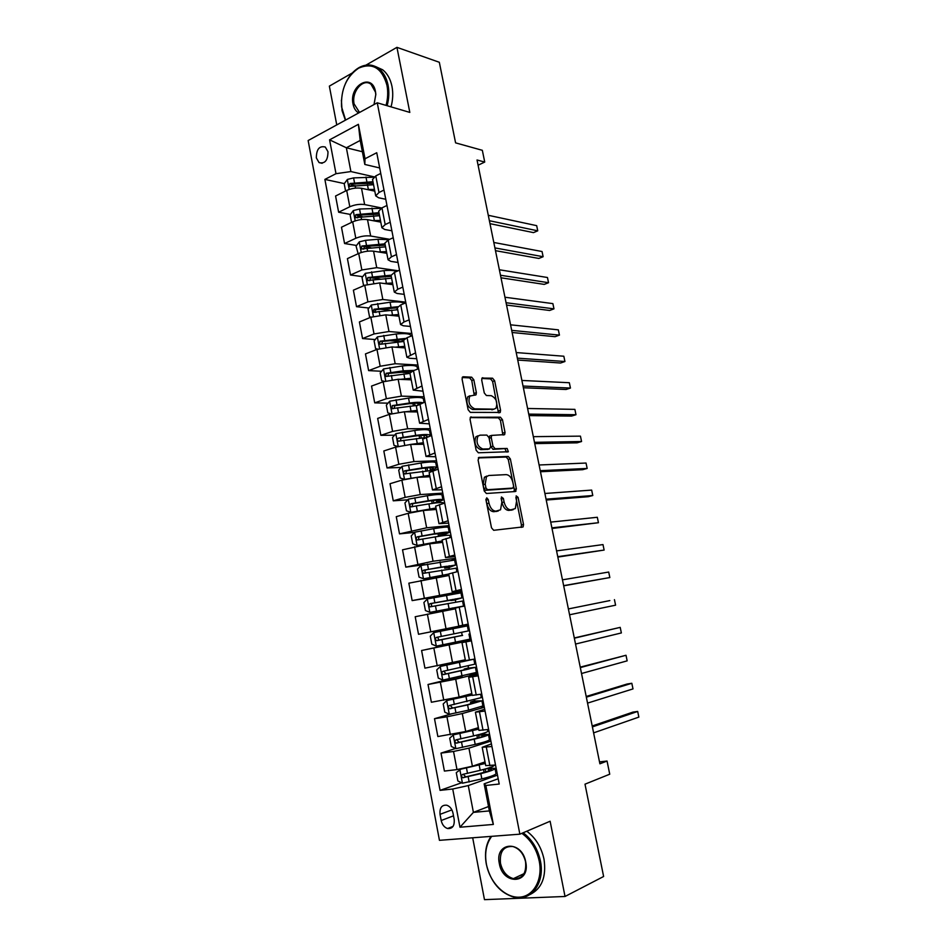 <?xml version="1.0" encoding="UTF-8"?>
<svg xmlns="http://www.w3.org/2000/svg" width="947" height="947" viewBox="0 0 947 947"><rect width="100%" height="100%" fill="white"/><g stroke="black" fill="none" stroke-linecap="round" stroke-linejoin="round"><path stroke-width="1.42" d="M486.746 497.814L485.941 499.732L491.505 527.822L493.683 530.296L523.111 526.911L523.525 524.508L518.068 497.353L516.162 495.873L516.588 501.022L515.322 508.563L510.859 509.853C507.675 509.628 505.426 507 504.1 502.005L503.39 498.442L501.425 496.962L501.863 502.182L500.549 509.794L495.908 511.155C492.629 510.918 490.321 508.267 488.983 503.177L488.261 499.566L486.746 497.814M316.345 157.9L319.056 162.588C324.939 164.02 327.911 160.386 327.982 151.709L325.306 147.045C319.399 145.601 316.405 149.212 316.345 157.9M473.82 379.794L471.665 377.166L463.272 376.764L462.432 377.143L462.1 379.25L468.138 409.755L470.328 412.371L500.241 412.43L500.572 410.288L494.642 380.765L492.558 378.196L482.035 378.078L481.715 380.161L484.272 392.946L486.391 395.526L491.233 395.68C496.335 398.249 497.897 402.439 495.932 408.24L493.932 409.175L474.719 408.832C469.452 406.31 467.818 402.061 469.807 396.095L476.045 394.816L476.377 392.674L473.82 379.794L471.784 380.505L469.629 377.889L462.195 377.533M472.683 837.787L484.473 899.65L565.028 896.478L603.618 876.496L584.997 784.175L609.738 774.208L607.051 761.045L599.901 763.803L477.028 159.996L484.734 162.055L482.331 150.313L455.59 142.867L439.325 62.277L396.935 47.35L365.897 65.165M565.028 896.478L550.124 821.238L519.867 834.177L377.249 102.797L409.814 112.409L396.935 47.35M479.229 457.342L478.081 460.017L484.213 490.984L486.391 493.494L515.322 491.529L516.364 488.877L510.35 458.928L508.279 456.442L478.732 457.496M476.14 450.216L470.067 419.485L470.41 417.284L500.395 417.177L502.466 419.699L505.023 432.412L504.668 434.602L491.611 435.407L491.256 437.621L492.973 446.203L495.092 448.724L507.142 448.452L508.338 451.755L478.33 452.784L476.14 450.216M352.355 72.931L329.355 86.13L336.753 124.909M454.181 819.368L452.997 813.142C452.027 808.987 449.943 806.347 446.759 805.21C441.776 804.784 439.538 807.827 440.035 814.349L441.195 820.516C442.19 824.73 444.309 827.406 447.552 828.53C452.477 828.897 454.678 825.843 454.181 819.368M519.867 834.177L439.444 840.332L308.142 140.535L377.249 102.797M488.522 806.536L473.405 812.372L489.362 810.916L484.142 783.856L485.847 785.465L499.211 784.033L376.74 152.727L365.033 158.753L364.82 164.447L360.203 140.452L346.353 147.768L350.899 171.561L374.183 176.852M485.847 785.465L493.351 824.435L459.97 827.228L452.725 789.005L468.28 785.572L497.483 775.131M461.58 782.778L440.059 790.366L452.725 789.005M440.059 790.366L324.88 179.409L335.996 173.692L329.58 139.848L358.392 124.317L365.033 158.753M478.093 165.216L484.734 162.055M607.051 761.045L599.51 761.897M468.28 785.572L473.405 812.372L459.97 827.228M362.37 151.733L346.353 147.768L329.58 139.848M350.414 214.436L338.635 212.223L335.569 196.017L346.697 190.442C351.668 188.287 356.605 187.577 361.505 188.299L374.799 191.14M338.635 212.223L349.81 206.754C354.794 204.635 359.73 203.913 364.631 204.576L381.7 207.985M356.546 245.462L344.566 243.521L341.476 227.221L352.686 221.858C357.682 219.775 362.618 219.029 367.519 219.645L380.777 222.119M344.566 243.521L355.812 238.265C360.819 236.217 365.767 235.472 370.656 236.016L389.726 239.307M362.725 276.654L350.52 275.009L347.419 258.614L358.7 253.465C363.731 251.452 368.679 250.695 373.568 251.18L386.802 253.287M350.52 275.009L361.849 269.966L376.728 267.658L398.154 270.759M368.951 308.012L356.51 306.686L353.397 290.184L364.761 285.26L379.664 282.916L392.851 284.645M356.51 306.686L367.921 301.868L382.837 299.489L405.73 302.152M375.249 339.559L362.547 338.553L359.41 321.956L370.845 317.245L385.784 314.83L398.936 316.18M362.547 338.553L374.029 333.948L388.98 331.509L411.815 333.51M381.605 371.271L368.62 370.608L365.459 353.918L376.977 349.419L391.951 346.945L405.067 347.916M368.62 370.608L380.173 366.24L395.171 363.731L417.935 365.045M388.033 403.15L374.716 402.866L371.544 386.068L383.144 381.807L398.142 379.262L411.235 379.83M374.716 402.866L386.364 398.711L401.386 396.142L424.09 396.781M394.52 435.206L380.86 435.324L377.664 418.42L389.347 414.372L404.381 411.767L417.438 411.945M380.86 435.324L392.591 431.394L407.648 428.754L430.281 428.695M401.102 467.439L387.039 467.972L383.819 450.973L395.586 447.15L410.655 444.474L423.676 444.25M387.039 467.972L398.841 464.279L413.934 461.568L436.508 460.81M407.755 499.827L393.254 500.821L390.022 483.716L401.871 480.129L416.976 477.383L429.95 476.755M393.254 500.821L405.15 497.364L420.279 494.583L442.782 493.127M414.514 532.38L399.516 533.883L396.26 516.671L408.181 513.321L423.333 510.504L436.259 509.462M399.516 533.883L426.647 527.799L449.079 525.621M424.635 564.649L405.813 567.135L402.534 549.816L429.725 543.815L442.616 542.371M405.813 567.135L433.063 561.228L455.424 558.328M454.146 593.698L412.146 600.599L408.844 583.174L449.008 575.468M412.146 600.599L461.805 591.224M460.396 626.014L418.515 634.277L415.2 616.734L455.448 608.779M418.515 634.277L468.232 624.322M463.403 641.593L421.593 650.506L471.322 640.279M421.593 650.506L424.931 668.156L465.297 659.799M462.337 676.016L428.02 684.492L455.696 679.177L477.809 673.684M428.02 684.492L431.382 702.248L459.117 697.028L471.831 693.63M451.494 713.896L434.495 718.69L446.937 716.808L462.29 713.553L484.331 707.291M434.495 718.69L437.869 736.553L465.735 731.51L478.401 727.675M455.59 748.473L441.006 753.102L453.53 751.468L468.931 748.142L490.889 741.11M441.006 753.102L444.403 771.071L456.987 769.591L472.399 766.218L485.018 761.933M498.193 778.777L484.142 783.856M491.434 743.904L482.189 747.301L491.931 746.496M484.71 709.232L475.406 712.18L485.053 711.055M478.022 674.797L468.67 677.294L478.223 675.827M471.381 640.563L461.982 642.622L471.428 640.835M468.209 624.215L458.774 626.05L468.185 624.109M461.627 590.301L452.145 591.709L461.461 589.448M455.093 556.599L445.552 557.582L454.785 555.001M448.594 523.111L439.006 523.667L448.144 520.767M442.142 489.824L432.495 489.954L441.539 486.758M435.715 456.75L426.032 456.466L434.981 452.962M429.346 423.865L419.604 423.179L428.47 419.379M423.001 391.194L413.212 390.105L421.995 385.997M416.704 358.724L409.649 358.274L406.867 357.232L415.555 352.84M410.442 326.443L403.363 325.78L400.557 324.561L404.026 321.933L409.163 319.873M404.215 294.363L397.124 293.487L394.283 292.09L397.716 289.273L402.806 287.119M398.036 262.473L390.922 261.396L388.057 259.809L391.431 256.815L396.497 254.565M391.88 230.784L384.754 229.494L381.866 227.742L385.192 224.557L390.223 222.214M385.772 199.272L378.622 197.781L375.71 195.863L378.989 192.501L383.985 190.063M379.7 167.962L364.82 164.447M497.151 773.403L496.015 773.533M413.496 403.694L409.862 403.623M407.293 372.562L398.746 372.135M401.055 341.595L388.803 340.624M389.951 310.261L379.64 309.16M380.114 278.998L371.141 277.779M370.916 247.783L363.908 246.646M362.251 216.674L357.493 215.774M354.083 185.695L351.349 185.103M344.341 183.6L324.88 179.409M485.728 765.602L495.53 765.022M490.629 739.785L489.303 739.962M481.384 734.623L481.242 733.937M478.922 730.386L488.628 729.45M472.162 695.382L481.774 694.115M484.154 706.379L481.277 706.817M474.944 701.348L474.66 699.845M461.982 642.622L465.451 660.615L474.956 659.005M477.702 673.163L469.736 674.359M468.564 668.274L468.114 665.978M471.298 640.148L463.414 641.687L463.213 640.634M468.244 624.381L460.384 625.979L460.621 627.21M462.61 635.425L457.815 636.277L462.195 635.354L461.603 632.312M455.318 599.771L461.947 597.877L460.976 592.869L427.405 598.918L423.901 602.505L425.428 610.543L429.962 612.366L464.693 606.056M461.899 591.662L454.158 593.781M455.756 602.055L455.282 599.605M452.145 591.709L448.712 573.929L457.981 571.503M455.59 559.132L452.039 560.008M449.328 568.78L449.008 567.146M442.154 539.944L451.328 537.174M449.316 526.816L447.895 527.195M442.936 535.706L442.782 534.877M435.62 506.148L444.699 503.058M443.078 494.677L442 494.985M429.145 472.565L438.13 469.156M436.887 462.74L435.809 463.059M422.693 439.195L431.595 435.466M430.719 430.98L429.654 431.335M416.289 406.026L425.096 402.002M424.599 399.421L423.546 399.788M409.921 373.071L413.46 370.644L418.645 368.726M418.515 368.04L417.461 368.43M403.6 340.304L407.08 337.677L412.229 335.676M397.314 307.751L400.735 304.922L405.861 302.815M391.064 275.399L394.437 272.369L399.527 270.167M384.849 243.237L388.187 240.017L393.23 237.721M378.682 211.276L381.961 207.867L386.968 205.463M372.55 179.504L375.781 175.905L380.753 173.419M350.899 171.561L335.996 173.692M489.362 810.916L493.351 824.435M358.392 124.317L360.203 140.452M485.894 499.353L486.876 503.757C488.214 508.835 490.522 511.487 493.801 511.711L495.908 511.155M497.305 511.214L493.801 511.711M512.138 509.936L508.764 510.409C505.591 510.184 503.342 507.568 502.017 502.573L501.105 498.371M521.075 527.384L521.442 525.04L515.89 497.506M514.032 491.623L514.304 489.445L508.29 459.532L506.219 457.046L478.318 457.934M485.965 487.942L487.48 489.706L512.883 488.072L513.617 486.213L512.883 482.52C511.593 477.596 509.368 474.968 506.207 474.625L488.818 475.489L486.462 476.672L485.207 484.142L485.965 487.942L483.87 488.534L485.385 490.297L487.48 489.706M511.072 488.569L485.385 490.297M486.734 476.092L484.379 477.276L483.112 484.734L485.207 484.142M483.87 488.534L483.112 484.734M470.221 417.591L498.359 417.828L500.395 417.177M502.821 434.945L500.43 420.35L498.359 417.828M490.724 435.679L489.563 436.046L489.197 438.26L490.913 446.83L493.032 449.352L507.142 448.452M506.491 452.027L505.094 449.067M480.022 435.158L477.951 436.165C475.844 442.285 477.454 446.57 482.781 449.008L489.599 448.854L490.712 446.25L488.995 437.644L486.865 435.087L480.022 435.158M477.963 435.809L475.879 436.816C473.772 442.924 475.382 447.209 480.709 449.647L482.781 449.008M488.036 449.328L480.709 449.647M474.222 395.148L471.784 380.505M469.937 395.775L467.759 396.793C465.758 402.747 467.392 406.997 472.66 409.518L474.719 408.832M493.458 409.329L472.66 409.518M498.418 412.762L492.618 381.463L490.546 378.895L481.81 378.48M461.26 768.928L456.276 772.645L457.863 780.944L462.444 783.205L481.834 778.908C491.126 776.54 495.849 774.753 496.015 773.557L495.032 768.479M459.911 769.39L485.314 763.471M470.979 766.668L485.219 762.986M494.393 765.164C494.097 766.301 489.362 768.029 480.188 770.337L462.692 774.397C461.13 775.439 461.177 776.552 462.846 777.724L480.827 773.652C490.108 771.296 494.843 769.544 495.009 768.396L488.392 768.064M488.782 770.822L488.38 768.727L491.552 769.118C491.398 770.077 487.468 771.533 479.762 773.486L465.829 776.86L463.817 774.895M593.603 732.871L638.858 717.104L637.686 711.446L632.975 712.097L592.206 725.97M488.38 768.727L485.764 768.857M638.858 717.104L637.686 711.446L592.396 726.905M478.626 728.811L453.329 734.872L449.718 738.187L451.293 746.437L455.957 748.651L475.193 744.413C484.473 742.164 489.22 740.578 489.445 739.643L488.451 734.576M453.329 734.872L478.685 729.166M487.492 729.616L487.812 731.273C487.587 732.138 482.84 733.676 473.559 735.89L456.099 739.82C454.548 740.85 454.584 741.951 456.194 743.123L474.187 739.193C483.467 736.955 488.226 735.405 488.439 734.505L481.277 734.067M482.177 736.659L481.869 735.085L484.994 735.227C484.793 735.973 480.851 737.263 473.145 739.122L459.236 742.353L457.247 740.329M587.554 703.112L632.998 688.907L631.827 683.284L627.139 684.006L586.205 696.471M481.869 735.085L477.122 735.038M632.998 688.907L631.827 683.284L586.347 697.17M472.068 694.838L446.783 700.555L443.208 703.952L444.77 712.144L449.399 714.263L468.599 710.143L482.899 705.941L481.928 700.875M446.783 700.555L472.103 695.074M480.65 694.293L481.289 697.619L449.541 705.456C448.014 706.462 448.026 707.563 449.576 708.735L467.605 704.947L481.916 700.839L474.873 700.969M475.619 702.71L475.406 701.632L478.472 701.549L466.575 704.959L452.69 708.048L450.725 705.953M475.406 701.632L470.505 702.082L474.826 700.685M581.529 673.506L627.163 660.852L626.003 655.265L580.227 667.138M627.163 660.852L626.003 655.265L580.322 667.599M470.351 659.846L440.284 666.463L436.733 669.92L438.283 678.076L442.876 680.076L476.412 672.441L475.43 667.386M440.284 666.463L473.476 659.278M465.439 660.509L462.562 660.923L465.368 660.189M473.843 659.207L474.802 664.167L443.018 671.316C441.515 672.299 441.515 673.388 443.018 674.56L475.43 667.363L468.516 668.073M469.096 668.961L446.167 673.968L444.25 671.778M468.99 668.393L464.137 669.079L468.493 667.919M575.539 644.055L621.362 632.939L620.202 627.376L574.296 637.958M621.362 632.939L620.202 627.376L574.344 638.195M452.926 628.749L453.909 633.863L468.363 630.915L467.38 625.884L433.821 632.584L430.293 636.112L431.832 644.209L436.401 646.114L469.949 639.142L468.978 634.111M453.909 633.863L436.543 637.378C435.064 638.349 435.04 639.426 436.496 640.598L462.195 635.378M462.598 635.354L439.704 640.101L438.887 640.101L437.881 637.698M609.832 600.576L568.389 608.933L609.832 600.576M569.573 614.781L615.586 605.18L614.437 599.64L615.586 605.18M491.694 836.331C486.237 843.741 484.485 853.069 486.427 864.327C489.777 882.367 504.881 897.839 519.098 897.188C533.362 896.809 543.022 879.834 539.234 861.143C536.57 849.045 530.77 839.776 521.856 833.324M523.146 832.78C531.989 839.421 537.742 848.784 540.394 860.87C545.129 882.533 531.433 901.39 514.541 897.365C500.087 893.151 490.664 882.083 486.308 864.138C484.391 853.164 485.953 843.907 491.02 836.39M499.329 863.546C494.393 841.8 521.915 839.693 525.727 861.959C530.604 884.214 502.786 885.445 499.329 863.546M525.561 861.77C523.549 853.649 519.335 848.559 512.895 846.523C503.603 845.955 499.471 851.542 500.478 863.285C502.49 871.536 506.811 876.65 513.416 878.638C522.531 879.053 526.579 873.418 525.561 861.77M526.781 831.217C535.611 837.823 541.353 847.151 544.004 859.189C546.537 877.076 541.731 888.925 529.574 894.749M514.446 878.804L513.748 878.485M386.056 105.389C387.891 98.535 388.199 91.835 386.968 85.313C381.984 68.006 372.562 62.265 358.7 68.113C346.531 76.447 340.813 89.326 341.547 106.762L345.608 120.08M345.501 83.395C348.875 76.127 353.409 70.847 359.102 67.557C366.11 63.84 372.645 64.147 378.705 68.492C383.417 72.197 386.53 77.749 388.069 85.171C389.335 91.847 389.016 98.689 387.134 105.721M345.383 120.198L342.056 110.633L341.394 100.145M358.629 112.965C355.764 111.249 353.906 108.301 353.042 104.099C348.768 85.526 372.195 72.161 375.497 91.67L375.829 94.321L374.041 104.549M374.006 104.572L375.793 94.664L375.474 92.143L371.058 84.33C363.175 77.725 351.254 91.741 354.119 103.957L359.564 112.456M375.521 66.539L382.624 69.77C387.323 73.464 390.436 79.003 391.975 86.39C393.23 93.043 392.922 99.873 391.04 106.869M429.962 612.366L463.533 606.056L456.253 607.903M461.947 597.877L430.104 603.653C428.648 604.612 428.612 605.678 430.009 606.849L462.562 601.037L463.533 606.044M455.341 599.889L450.926 600.552L455.554 598.906M563.69 585.826L609.844 577.552L608.696 572.047L562.471 579.836M430.009 606.849L432.412 606.435C430.861 605.251 430.944 604.174 432.649 603.215L455.637 599.368M563.643 585.648L609.844 577.552L608.696 572.047M455.578 564.992L454.619 560.056L421.024 565.454L417.544 569.1L419.071 577.102L423.569 578.818L448.736 574.071M423.569 578.818L448.783 574.273M448.985 575.326L447.718 575.658M449.079 567.478L455.578 565.039L423.711 570.13C422.267 571.088 422.22 572.142 423.569 573.302L456.194 568.176L456.892 571.763M449.127 567.727L444.676 568.164L449.34 566.744L449.15 565.797M557.83 557.085L604.127 550.065L602.99 544.584L556.576 550.894M425.972 572.959C424.481 571.787 424.576 570.721 426.257 569.786L440.071 567.253L452.181 565.714L449.34 566.744M557.747 556.67L604.127 550.065L602.99 544.584M449.245 532.332L448.298 527.443C447.765 526.757 442.9 527.171 433.667 528.686L414.679 532.202L411.223 535.907L412.738 543.85L417.213 545.472L442.344 540.938M417.213 545.472L442.403 541.258M442.876 535.375L449.257 532.392C448.736 531.74 443.859 532.178 434.637 533.717L417.355 536.819C415.934 537.766 415.875 538.807 417.177 539.968L435.241 536.89C444.474 535.339 449.352 534.889 449.861 535.517L450.239 537.458M441.053 535.966L438.473 535.966L443.066 534.321L442.794 532.889M552.018 528.485L598.445 522.72L597.308 517.275L550.716 522.117M419.497 539.672C418.148 538.464 418.278 537.423 419.912 536.558L433.702 534.155L445.859 533.054L443.066 534.321M551.888 527.858L598.445 522.72L597.308 517.275M442.947 499.862L442.012 495.032C441.444 494.097 436.543 494.334 427.322 495.743L408.382 499.14L404.949 502.916L406.452 510.812L410.891 512.339L435.987 508.006M410.891 512.339L412.821 512.185M414.585 511.818L416.621 511.439M419.521 510.954L436.07 508.432M436.437 502.857L442.959 499.945C442.403 499.045 437.502 499.306 428.281 500.738L411.034 503.721C409.637 504.644 409.566 505.686 410.82 506.834L428.896 503.899C438.118 502.455 443.007 502.17 443.563 503.046L443.622 503.366M546.23 500.04L588.276 496.702L592.786 495.518L591.662 490.096L544.892 493.482M433.679 503.188L436.839 502.076L436.472 500.182M413.034 506.574C411.85 505.319 412.04 504.313 413.602 503.532L427.381 501.259C435.028 500.075 439.1 499.85 439.574 500.596L436.839 502.076M546.052 499.187L592.786 495.518L591.662 490.096M405.079 479.277L429.666 475.276M418.42 477.312L429.772 475.808M402.025 466.386L404.499 479.371L400.202 477.975L398.711 470.126L402.108 466.291L421.024 463C430.234 461.698 435.147 461.627 435.762 462.799L436.685 467.593M432.72 470.032L436.709 467.688C436.105 466.551 431.193 466.646 421.971 467.96L404.748 470.813C403.375 471.736 403.292 472.766 404.511 473.902L435.194 470.043M540.465 471.748L582.677 469.688L587.164 468.445L586.039 463.047L539.092 464.989M430.305 470.174L430.187 467.676M406.642 473.666C405.6 472.399 405.825 471.417 407.328 470.706L421.084 468.576C428.731 467.475 432.815 467.392 433.324 468.339L430.648 470.032M540.252 470.683L587.164 468.445L586.039 463.047M414.336 444.415L423.51 443.385M410.087 444.498L423.38 442.734M397.811 446.511L393.988 445.339L392.508 437.538L395.882 433.643L414.75 430.459C423.96 429.251 428.896 429.358 429.547 430.778L430.471 435.513M430.459 435.833L430.494 435.632C429.843 434.259 424.907 434.176 415.709 435.395L398.509 438.106C397.148 439.029 397.053 440.047 398.237 441.184L424.978 437.656M534.735 443.61L577.102 442.829L581.565 441.515L580.44 436.141L533.327 436.662M400.309 440.959L401.09 438.082L414.833 436.082C422.48 435.064 426.576 435.135 427.121 436.271L426.481 437.135M534.475 442.32L581.565 441.515L580.44 436.141M409.637 411.838L417.284 411.164M405.434 411.779L417.13 410.394M391.075 413.827L387.82 412.892L386.34 405.138L389.702 401.197L408.524 398.107C417.722 397.018 422.67 397.29 423.38 398.936L424.043 402.357M414.23 403.244L413.093 404.369M422.942 402.747C420.361 402.108 415.875 402.191 409.471 403.008L392.307 405.612L391.999 408.654L416.502 405.482M529.042 415.603L571.55 416.088L575.989 414.715L574.876 409.376L527.597 408.477M415.378 411.235L414.608 411.909M394.023 408.441L394.899 405.659L408.619 403.777C414.395 403.043 418.266 403.008 420.208 403.694M528.734 414.111L575.989 414.715L574.876 409.376M404.582 379.546L411.093 379.131M400.368 379.356L410.927 378.255M384.387 381.381L381.677 380.647L380.209 372.94L383.547 368.939L402.333 365.956C411.519 364.962 416.491 365.412 417.236 367.282L417.591 369.117M409.53 371.212L407.068 373.142M414.123 370.395L403.28 370.833L386.139 373.296L385.808 376.326L386.731 376.397L409.992 373.39M523.371 387.761L566.034 389.489L570.449 388.057L569.336 382.73L521.892 380.445M410.738 379.131L409.518 379.759M387.797 376.125L388.743 373.426L411.779 371.342M523.028 386.045L570.449 388.057L569.336 382.73M399.374 347.49L404.949 347.289M395.065 347.182L404.76 346.306M377.735 349.135L375.58 348.603L374.124 340.932L377.439 336.872L396.189 333.995C405.363 333.107 410.347 333.711 411.14 335.818L411.187 336.078M403.611 339.949L401.197 341.583M405.423 338.422L380.019 341.192L379.652 344.187L380.599 344.258L403.824 341.465M404.712 347.88L402.499 347.289M517.737 360.049L560.541 363.021L564.933 361.517L563.832 356.226L516.21 352.556M381.605 343.998L382.612 341.394L403.943 339.44M517.346 358.132L564.933 361.517L563.832 356.226M394.082 315.682L398.841 315.635M389.619 315.221L398.628 314.546M371.153 317.115L369.519 316.748L368.075 309.124L371.354 305.005L390.069 302.235C397.338 301.548 402.096 301.951 404.357 303.431M397.551 308.971L396.225 309.764M397.728 306.71L373.923 309.267L373.532 312.25L397.693 309.74M512.126 332.492L555.084 336.682L559.44 335.12L558.339 329.852L510.563 324.821M375.888 312.474C374.823 311.291 375.036 310.308 376.527 309.551L397.326 307.811M511.7 330.361L559.44 335.12L558.339 329.852M388.72 284.1L392.756 284.171M384.091 283.496L392.532 282.975M364.619 285.319L363.494 285.083L362.05 277.507L365.317 273.328L383.985 270.653C389.655 270.155 393.893 270.392 396.734 271.375M391.04 275.175L367.862 277.542L367.448 280.501L391.608 278.193M506.55 305.064L549.639 310.474L553.971 308.852L552.882 303.62L504.952 297.228M369.756 280.762L370.478 277.897L391.253 276.394M506.077 302.732L553.971 308.852L552.882 303.62M383.334 252.742L386.719 252.896M378.492 251.973L386.471 251.594M358.132 253.725L356.072 246.078L359.315 241.84L365.542 240.337L377.948 239.271L388.897 239.698M384.967 243.841L361.849 246.007L361.411 248.954L385.547 246.847M500.999 277.791L544.229 284.396L548.538 282.715L547.461 277.507L499.365 269.777M363.672 249.227L364.465 246.433L385.228 245.166M500.478 275.246L548.538 282.715L547.461 277.507M377.948 221.598L380.718 221.799M372.858 220.639L380.445 220.402M351.55 222.308L350.13 214.827L353.349 210.542L359.552 209.027L381.096 208.304M378.954 212.696L355.859 214.661L355.409 217.585L379.534 215.679M495.47 250.659L538.843 258.448L543.128 256.708L542.051 251.523L493.801 242.468M357.635 217.893L358.499 215.158L379.238 214.117M494.914 247.913L543.128 256.708L542.051 251.523M372.562 190.667L374.752 190.892M367.211 189.518L374.456 189.4M345.584 190.998L344.211 183.765L347.407 179.433L353.598 177.894L373.722 177.207M372.976 181.729L349.917 183.505L349.443 186.405L373.556 184.701M489.978 223.658L533.492 232.619L537.754 230.819L536.677 225.658L488.273 215.289M349.917 183.505L352.556 184.073L373.272 183.256M489.386 220.722L537.754 230.819L536.677 225.658M361.505 188.299L364.631 204.576M367.519 219.645L370.656 236.016M373.568 251.18L376.728 267.658M379.664 282.916L382.837 299.489M385.784 314.83L388.98 331.509M391.951 346.945L395.171 363.731M398.142 379.262L401.386 396.142M404.381 411.767L407.648 428.754M410.655 444.474L413.934 461.568M416.976 477.383L420.279 494.583M423.333 510.504L426.647 527.799M429.725 543.815L433.063 561.228M436.153 577.339L439.515 594.858M442.628 611.075L446.013 628.701M449.138 645.025L452.548 662.758M455.696 679.177L459.117 697.028M462.29 713.553L465.735 731.51M468.931 748.142L472.399 766.218M486.32 747.23L489.895 765.697M453.53 751.468L456.987 769.591M446.937 716.808L450.358 734.801M479.478 711.895L483.029 730.244M440.379 682.361L443.776 700.247M472.683 676.785L476.211 695.015M433.856 648.127L437.242 665.907M465.936 641.9L469.44 660.012M427.381 614.106L430.743 631.767M459.236 607.24L462.716 625.233M420.942 580.298L424.28 597.853M452.571 572.793L456.028 590.679M414.537 546.703L417.864 564.152M445.942 538.571L449.387 556.339M408.181 513.321L411.483 530.651M439.361 504.562L442.782 522.211M401.871 480.129L405.15 497.364M432.826 470.766L436.224 488.309M395.586 447.15L398.841 464.279M426.328 437.183L429.701 454.619M389.347 414.372L392.591 431.394M419.876 403.801L423.226 421.131M383.144 381.807L386.364 398.711M413.46 370.644L416.787 387.856M376.977 349.419L380.173 366.24M407.08 337.677L410.394 354.794M370.845 317.245L374.029 333.948M400.735 304.922L404.026 321.933M364.761 285.26L367.921 301.868M394.437 272.369L397.716 289.273M358.7 253.465L361.849 269.966M388.187 240.017L391.431 256.815M352.686 221.858L355.812 238.265M381.961 207.867L385.192 224.557M346.697 190.442L349.81 206.754M375.781 175.905L378.989 192.501M453.506 815.817L441.195 820.516M451.897 809.886L440.035 814.349M486.876 503.757L488.983 503.177M496.252 511.498L498.347 510.942M501.306 499.01L503.39 498.442M502.017 502.573L504.1 502.005M508.764 510.409L510.859 509.853M511.143 510.208L513.227 509.652M515.997 497.909L518.068 497.353M521.442 525.04L523.525 524.508M486.166 500.146L488.261 499.566M506.219 457.046L508.279 456.442M508.29 459.532L510.35 458.928M514.304 489.445L516.364 488.877M510.812 488.652L512.883 488.072M470.612 417.106L471.215 416.905M500.43 420.35L502.466 419.699M502.975 433.039L505.023 432.412M489.197 438.26L491.256 437.621M490.913 446.83L492.973 446.203M493.032 449.352L495.092 448.724M487.539 449.482L489.599 448.854M474.34 393.372L476.377 392.674M491.895 409.838L493.932 409.175M482.153 377.948L482.828 377.723M490.546 378.895L492.558 378.196M492.618 381.463L494.642 380.765M498.536 410.951L500.572 410.288M462.55 377.013L463.272 376.764M469.629 377.889L471.665 377.166M459.816 769.473L462.444 783.205M480.827 773.652L481.834 778.908M485.704 771.864L485.148 769.035M484.059 763.353L483.858 762.323M479.182 765.081L480.188 770.337M468.161 776.741L469.167 782.021M466.516 768.147L467.522 773.415M465.829 776.86L463.332 777.736M453.234 734.955L455.838 748.592M474.187 739.193L475.193 744.413M479.087 737.606L478.649 735.357M477.454 729.143L477.241 728.03M472.553 730.682L473.559 735.89M461.544 742.152L462.55 747.396M459.911 733.605L460.905 738.838M459.236 742.353L456.726 743.135M446.7 700.65L449.28 714.204M467.605 704.947L468.599 710.143M472.517 703.55L472.222 702.023M470.896 695.134L470.659 693.95M465.971 696.495L466.966 701.668M454.962 707.776L455.969 712.984M453.341 699.288L454.335 704.485M452.69 708.048L450.168 708.747M440.201 666.558L442.77 680.029M461.047 670.914L462.041 676.075M465.983 669.707L465.829 668.902M464.373 661.349L464.243 660.71M459.425 662.509L460.42 667.659M448.428 673.613L449.423 678.786M446.818 665.173L447.801 670.346M446.167 673.968L443.646 674.584M433.738 632.679L436.295 646.067M454.536 637.106L455.519 642.232M441.941 639.663L442.924 644.812M440.331 631.27L441.314 636.408M439.704 640.101L437.159 640.622M427.31 599.013L429.855 612.318M448.061 603.488L449.044 608.59M452.548 600.102L452.429 599.451M446.463 595.19L447.446 600.28M435.478 605.926L436.46 611.04M433.892 597.581L434.862 602.694M432.649 603.215L430.104 603.653M420.93 565.548L423.451 578.771M441.633 570.094L442.616 575.149M447.824 575.634L447.6 574.462M446.274 567.584L446.013 566.247M440.047 561.831L441.018 566.898M429.062 572.39L430.033 577.469M427.476 564.104L428.446 569.183M426.257 569.786L423.711 570.13M414.597 532.297L417.094 545.436M435.241 536.89L436.212 541.921M441.432 542.501L441.219 541.412M440.035 535.256L439.645 533.244M433.667 528.686L434.637 533.717M422.693 539.068L423.652 544.123M421.119 530.829L422.078 535.872M419.912 536.558L417.355 536.819M408.287 499.235L410.785 512.303M428.896 503.899L429.855 508.894M435.075 509.557L434.886 508.563M433.833 503.129L433.312 500.442M427.322 495.743L428.281 500.738M416.349 505.947L417.319 510.966M414.786 497.767L415.745 502.774M413.602 503.532L411.034 503.721M422.575 471.097L423.534 476.069M428.754 476.815L428.577 475.915M427.523 470.434L427.026 467.842M421.024 463L421.971 467.96M410.051 473.027L411.01 478.022M408.5 464.894L409.459 469.878M407.328 470.706L404.748 470.813M395.799 433.738L398.214 446.404M416.301 438.508L417.26 443.445M422.48 444.273L422.315 443.456M421.249 437.916L420.776 435.442M424.386 437.68L423.936 435.36M414.75 430.459L415.709 435.395M403.801 440.308L404.712 445.066M402.25 432.223L403.197 437.183M401.09 438.082L398.509 438.106M389.619 401.291L391.963 413.59M410.063 406.109L411.01 411.022M416.23 411.933L416.088 411.199M415.011 405.576L414.561 403.233M417.982 404.558L417.734 403.244M408.524 398.107L409.471 403.008M397.574 407.79L398.427 412.265M396.035 399.764L396.982 404.677M394.899 405.659L392.307 405.612M383.464 369.034L385.737 380.978M403.872 373.911L404.807 378.788M408.808 373.449L408.477 371.745M402.333 365.956L403.28 370.833M391.395 375.474L392.188 379.652M389.868 367.483L390.803 372.384M388.743 373.426L386.139 373.296M377.356 336.978L379.558 348.567M397.704 341.903L398.64 346.756M402.641 341.5L402.463 340.589M396.189 333.995L397.113 338.848M385.251 343.347L385.985 347.241M383.724 335.416L384.66 340.281M382.612 341.394L380.019 341.192M371.271 305.112L373.414 316.345M391.585 310.095L392.508 314.913M390.069 302.235L390.993 307.053M379.143 311.421L379.83 315.031M377.628 303.525L378.551 308.367M376.527 309.551L373.923 309.267M365.234 273.434L367.306 284.325M385.488 278.465L386.412 283.26M383.985 270.653L384.908 275.447M373.071 279.685L373.698 283.011M371.567 271.836L372.479 276.642M370.478 277.897L367.862 277.542M359.233 241.947L361.245 252.506M379.439 247.037L380.363 251.795M377.948 239.271L378.859 244.03M367.034 248.126L367.614 251.18M365.542 240.337L366.453 245.107M364.465 246.433L361.849 246.007M353.267 210.648L355.208 220.864M373.426 215.786L374.337 220.521M371.934 208.068L372.846 212.791M361.032 216.768L361.565 219.55M359.552 209.027L360.452 213.773M358.499 215.158L355.859 214.661M347.324 179.539L349.218 189.424M367.448 184.724L368.347 189.436M365.968 177.053L366.88 181.753M355.066 185.6L355.551 188.11M353.598 177.894L354.498 182.617M322.146 163.298L319.056 162.588M482.189 747.301L485.74 765.649M475.406 712.18L478.933 730.409M468.67 677.294L472.174 695.406M455.329 608.163L458.774 626.05M442.142 539.92L445.552 557.582M435.62 506.112L439.006 523.667M429.133 472.517L432.495 489.954M422.682 439.136L426.032 456.466M416.278 405.955L419.604 423.179M409.909 372.988L413.212 390.105M403.588 340.21L406.867 357.232M397.29 307.645L400.557 324.561M391.04 275.281L394.283 292.09M384.825 243.107L388.057 259.809M378.658 211.134L381.866 227.742M372.514 179.362L375.71 195.863M453.068 826.364L447.552 828.53M521.335 527.361L523.111 526.911M514.576 491.576L515.985 491.197M484.379 477.276L486.462 476.672M503.555 434.945L504.668 434.602M489.563 436.046L491.611 435.407M507.521 452.003L508.338 451.755M475.879 436.816L477.951 436.165M474.98 395.171L476.045 394.816M467.759 396.793L469.807 396.095M499.199 412.774L500.241 412.43M483.503 769.485L484.047 772.35M482.224 762.88L482.402 763.827M465.237 776.895L462.846 777.724M476.897 735.274L477.442 738.056M475.595 728.527L475.808 729.581M458.585 742.377L456.194 743.123M470.505 702.082L470.86 703.964M469.014 694.388L469.238 695.536M451.979 708.072L449.576 708.735M464.137 669.079L464.326 670.085M462.562 660.923L462.716 661.716M445.41 673.98L443.018 674.56M438.887 640.101L436.496 640.598M513.416 878.638L524.093 873.608M382.624 69.77L378.705 68.492M358.664 111.888L359.943 112.243M452.358 608.021L452.477 608.613M450.772 599.747L450.926 600.552M445.942 574.734L446.167 575.883M444.356 566.507L444.676 568.164M425.972 572.971L423.569 573.302M439.562 541.648L439.763 542.69M437.988 533.469L438.473 535.966M419.119 539.754L417.177 539.968M433.217 508.764L433.406 509.687M431.654 500.643L432.187 503.39M412.371 506.716L410.82 506.834M426.919 476.081L427.073 476.897M425.369 468.007L425.866 470.635M405.837 473.843L404.511 473.902M420.657 443.598L420.788 444.309M419.142 435.715L419.592 438.082M399.421 441.16L398.237 441.184M413.081 404.31L413.354 405.73M393.088 408.666L391.999 408.654M386.814 376.373L385.808 376.326M380.611 344.258L379.652 344.187M374.444 312.344L373.532 312.25M368.312 280.62L367.448 280.501M362.228 249.073L361.411 248.954M356.179 217.727L355.409 217.585M350.165 186.559L349.443 186.405"/></g></svg>
